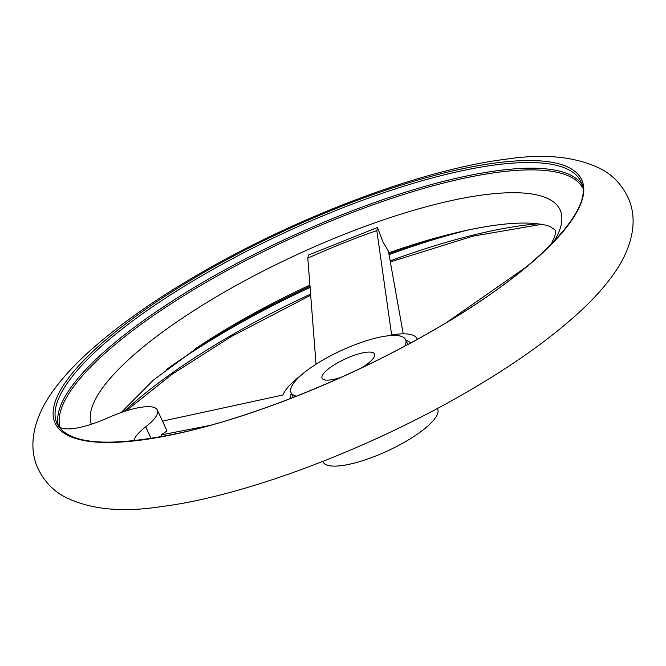 <?xml version="1.0" encoding="UTF-8"?>
<svg xmlns="http://www.w3.org/2000/svg" width="666" height="666" viewBox="0 0 666 666"><rect width="100%" height="100%" fill="white"/><g stroke="black" fill="none" stroke-linecap="round" stroke-linejoin="round"><path stroke-width="1" d="M403.23 333.832L388.411 251.19L382.692 241.333L377.522 227.614L376.823 230.586A240.551 65.06 -24.8 0 0 307.809 258.15L316.034 364.227M361.68 367.807A28.854 7.801 -24.8 0 0 374.483 353.996A28.854 7.801 -24.8 0 0 372.011 352.347A28.854 7.801 -24.8 0 0 340.759 361.097A28.854 7.801 -24.8 0 0 322.103 378.205A28.854 7.801 -24.8 0 0 324.575 379.845A28.854 7.801 -24.8 0 0 340.917 377.397M296.412 396.17A63.12 17.075 -24.8 0 0 296.428 396.17A63.12 17.075 -24.8 0 1 290.992 392.574L292.74 396.353A63.12 17.075 -24.8 0 0 293.381 397.369M404.811 346.087A63.12 17.075 -24.8 0 0 405.594 339.618A63.12 17.075 -24.8 0 0 400.174 336.03A63.12 17.075 -24.8 0 0 331.81 355.161A63.12 17.075 -24.8 0 0 290.992 392.574M322.802 461.413L323.035 461.921A63.12 17.075 -24.8 0 0 328.455 465.517A63.12 17.075 -24.8 0 0 396.819 446.378A63.12 17.075 -24.8 0 0 437.637 408.974L437.395 408.458M300.857 375.466A73.943 19.997 -24.8 0 0 283 394.98L162.504 421.145M417.332 339.302A73.943 19.997 -24.8 0 0 417.107 338.753A73.943 19.997 -24.8 0 0 410.764 334.54A73.943 19.997 -24.8 0 0 391.625 334.981L376.823 230.586M133.816 440.8A50.499 13.661 155.2 0 1 145.704 426.831A50.499 13.661 -24.8 0 0 157.359 410.023A50.499 13.661 -24.8 0 0 108.009 417.798A50.499 13.661 155.2 0 1 58.941 426.098A288.261 77.964 155.2 0 0 59.332 427.53M157.359 410.023L166.991 430.869L161.355 434.865L162.154 436.588M526.44 266.891L447.019 322.211M161.355 434.865L209.882 425.441M377.164 227.597L308.441 255.045L307.809 258.15M435.481 238.037A257.784 69.722 -24.8 0 0 427.78 240.235A257.784 69.722 -24.8 0 0 388.719 252.864M310.065 284.998A257.784 69.722 -24.8 0 0 236.372 323.201A257.784 69.722 -24.8 0 0 200.924 345.055A257.784 69.722 -24.8 0 0 194.447 349.367M407.7 344.547A63.12 17.075 -24.8 0 0 407.342 343.406L405.594 339.618M410.614 342.973A66.45 17.974 -24.8 0 0 405.952 340.393M375.532 439.036A63.12 17.075 -24.8 0 0 386.188 434.115M554.062 241.333A257.784 69.722 -24.8 0 0 537.945 195.18A257.784 69.722 -24.8 0 0 222.502 293.19A257.784 69.722 -24.8 0 0 91.309 424.267M582.717 187.97A287.546 77.772 -24.8 0 0 558.549 172.644A287.546 77.772 -24.8 0 0 206.685 281.976A287.546 77.772 -24.8 0 0 60.048 427.214M203.105 275A288.553 78.047 -24.8 0 0 57.093 423.801C68.465 444.83 109.898 447.768 181.402 432.617C256.701 415.859 355.619 375.574 434.806 329.42C534.815 272.352 596.045 208.533 580.968 181.735A288.553 78.047 -24.8 0 0 556.193 165.293A288.553 78.047 -24.8 0 0 203.105 275M582.042 184.624A288.553 78.047 -24.8 0 0 558.816 170.971A288.553 78.047 -24.8 0 0 205.727 280.677A288.553 78.047 -24.8 0 0 58.6 426.49M201.923 273.601A290.051 78.455 -24.8 0 0 80.053 439.693A290.051 78.455 -24.8 0 0 434.973 329.412A290.051 78.455 -24.8 0 0 556.843 163.32A290.051 78.455 -24.8 0 0 201.923 273.601M310.806 293.981A288.553 78.047 -24.8 0 0 231.044 335.473A288.553 78.047 -24.8 0 0 124.034 411.555M310.256 287.337A288.553 78.047 -24.8 0 0 228.421 329.795A288.553 78.047 -24.8 0 0 166.517 369.497M468.697 229.87A288.553 78.047 -24.8 0 0 389.036 254.637M537.887 223.818A288.553 78.047 -24.8 0 0 390.168 260.856M434.548 238.295A287.546 77.772 -24.8 0 0 388.852 253.604M310.165 286.222A287.546 77.772 -24.8 0 0 228.272 328.696A287.546 77.772 -24.8 0 0 195.063 348.951M291.35 393.348A66.45 17.974 -24.8 0 0 290.293 398.568M145.704 426.831L151.099 438.494M627.68 196.836C638.752 219.53 632.275 248.01 613.644 274.126C604.67 286.738 593.231 299.425 579.312 312.188C550.166 338.861 512.728 365.451 467.008 391.966C368.856 449.167 244.697 496.187 160.906 506.668C120.937 512.837 88.412 509.323 63.312 496.12C52.539 490.034 44.206 481.043 38.32 469.164C27.248 446.47 33.725 417.99 52.356 391.874C61.33 379.262 72.769 366.575 86.688 353.812C115.834 327.139 153.272 300.549 198.992 274.034C297.144 216.833 421.303 169.813 505.094 159.332C545.063 153.163 577.588 156.677 602.688 169.88C613.461 175.966 621.794 184.957 627.68 196.836M427.78 240.235C470.421 228.005 504.154 222.302 528.979 223.143C538.694 223.601 545.787 224.767 550.249 226.64L555.769 230.528L554.803 236.488L550.907 244.597M121.154 412.545L153.297 380.169L200.924 345.055M310.897 295.096L231.194 336.58L172.311 374.117L125.991 410.922M390.351 261.896L472.768 236.189L541.558 224.35M417.357 339.285L417.107 338.753"/></g></svg>
